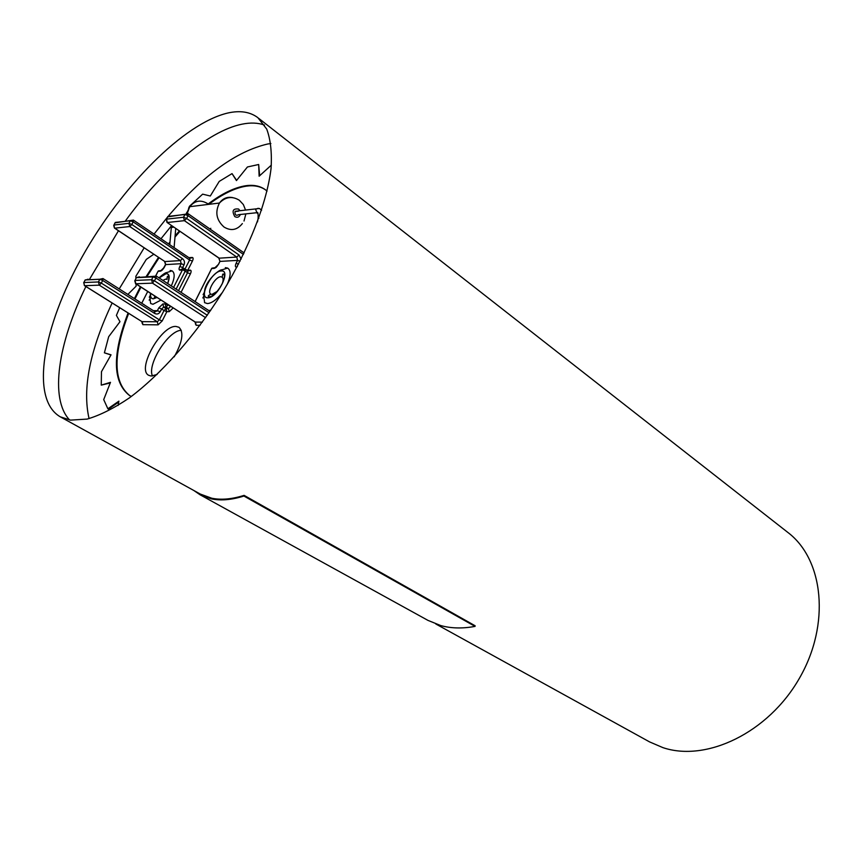 <?xml version="1.0" encoding="UTF-8"?>
<svg xmlns="http://www.w3.org/2000/svg" width="863" height="863" viewBox="0 0 863 863"><rect width="100%" height="100%" fill="white"/><g stroke="black" fill="none" stroke-linecap="round" stroke-linejoin="round"><path stroke-width="1.29" d="M238.425 211.187L235.016 211.564C234.79 214.995 236.009 216.02 238.673 214.66L256.268 212.762M217.206 291.381L211.996 294.391L210.96 294.175C206.268 292.428 215.232 276.548 220.788 276.753L222.287 277.239C223.452 278.458 223.388 280.745 222.082 284.089M222.374 292.471C216.937 299.483 211.953 303.183 207.411 303.582L204.574 302.643C204.229 297.142 203.075 299.418 204.919 288.986C207.616 278.76 219.925 269.062 221.953 269.828L227.67 268.091C231.122 270.486 230.928 276.009 227.109 284.639M167.573 283.463C168.889 280.022 169.094 277.681 168.188 276.44C167.454 275.675 167.066 276.678 167.012 279.439L165.793 279.062L162.848 280.367M150.41 293.237C149.935 301.521 150.065 298.555 150.669 303.517L152.978 304.272L161.003 300.065M174.197 356.851C182.438 342.136 184.024 332.277 178.965 327.271L176.02 326.451C161.349 325.038 136.408 369.396 148.684 375.297L151.111 376.031L157.088 374.499M208.803 204.348C222.568 193.927 235.135 187.854 246.505 186.128C254.154 185.081 260.561 186.365 265.739 190.011M267.055 191.111L265.448 189.784C260.227 185.987 253.722 184.639 245.933 185.707C234.542 187.444 221.942 193.549 208.134 204.013M200 494.736L427.994 620.4L440.82 625.589C451.144 628.426 462.557 628.696 475.038 626.398L243.927 496.042C231.705 499.882 220.885 500.831 211.467 498.9L200 494.736L193.819 490.486M168.889 215.47C203.485 175.07 236.408 151.252 267.659 144.013L270.885 143.528M125.157 221.284C161.564 170.906 207.703 131.144 241.974 124.186C250.475 122.438 257.994 122.74 264.52 125.081M227.983 112.977C240.162 110.281 250.141 111.856 257.908 117.702L266.699 129.051C270.594 139.439 272.039 152.6 271.047 168.544C266.947 202.406 249.59 247.498 222.837 291.726C195.275 335.653 160.863 374.477 129.418 397.865C114.035 408.253 99.957 415.33 87.163 419.084L70.496 420.13L60.27 416.818C29.612 398.997 42.999 326.268 82.341 256.527C121.532 186.624 183.646 123.269 227.983 112.977M435.772 623.96L649.548 741.889L662.913 747.628C706.247 762.299 768.21 732.87 799.332 678.404C830.799 624.111 823.518 559.364 787.908 532.482L258.738 118.382M243.927 496.042L244.11 495.373C231.942 499.202 221.165 500.152 211.78 498.231L200.324 494.078L60.27 416.818M129.817 395.675C113.15 382.169 112.773 354.725 128.673 313.323M134.984 298.922L140.949 287.152M146.602 277.12L159.051 257.778M169.105 244.261L169.871 243.29M174.995 237.045L179.968 231.327M171.327 285.923C174.833 277.94 175.07 272.913 172.039 270.842L170.151 270.497M259.655 175.718L258.673 164.499L247.433 166.98L236.451 180.583L232.039 173.614L219.224 181.413L210.302 196.009L202.643 194.153L189.493 206.257L188.566 208.382M236.613 180.378L232.039 173.614M171.435 225.793L160.982 238.76M153.765 254.261L146.332 259.364L135.836 276.3L135.901 278.62M119.698 307.703L116.397 315.394L119.979 321.705L108.673 336.71L104.391 352.827L110.96 354.973M104.391 352.827L111.047 354.822L101.467 371.705L101.251 385.125L110.259 382.945M101.251 385.125L110.496 382.341L103.711 399.612L107.875 408.792L108.49 409.148L118.727 402.05M89.072 418.609C82.201 388.674 89.892 350.119 112.147 302.978M119.234 288.9L144.153 247.854M154.056 234.067L167.541 217.066M244.11 495.373L475.146 625.783L475.038 626.398M69.612 419.99C49.385 398.674 58.177 343.043 85.89 286.527M89.277 279.709L118.479 230.755M185.858 214.596L186.85 212.309M127.886 294.402L136.106 286.203L136.041 283.992M118.08 405.481L118.9 401.144L107.875 408.792M271.36 165.113L259.127 176.214L258.673 164.499M179.407 230.939L175.103 235.869M169.979 242.072L168.533 243.873M158.49 257.401L145.793 277.163M140.378 286.775L134.412 298.555M128.091 312.956C112.071 354.671 112.546 382.18 129.515 395.502L131.338 396.451M225.329 267.649L227.67 268.091M181.273 330.302C168.393 330.378 146.872 364.477 152.449 375.998M258.846 218.263L258.102 218.339M258.22 208.285L255.556 209.267L257.185 213.237L257.843 213.28M171.381 227.508L173.819 227.098M207.886 297.735C197.875 298.49 211.737 270.82 221.23 270.982C231.543 269.785 217.422 298.199 207.886 297.735M221.262 270.928C211.726 270.766 197.8 298.544 207.854 297.789C217.433 298.264 231.618 269.72 221.262 270.928M156.969 297.465L153.409 298.771C151.144 298.684 150.238 296.904 150.68 293.409M159.137 277.94L166.203 273.636C169.504 273.927 170.022 277.228 167.724 283.56C170.065 277.206 169.558 273.873 166.225 273.582L159.116 277.918M150.647 293.388C150.184 296.926 151.09 298.738 153.377 298.825L157.001 297.487M242.363 223.582L241.521 224.563C236.505 230.205 230.669 231.036 224.024 227.034C216.376 220.151 214.855 212.147 219.45 203.032C222.859 198.35 227.293 196.537 232.73 197.616M208.576 204.369L207.638 203.646C200.734 199.504 194.779 200.518 189.763 206.689L187.271 213.409L184.952 214.466L167.875 216.43L166.473 219.148L183.539 217.239L186.624 218.447L184.402 220.658L183.539 217.239L184.952 214.466L188.048 215.674L186.624 218.447L238.986 254.973L236.775 257.077L184.402 220.658L167.336 222.503L166.473 219.148L166.861 222.061M210.043 229.062L210.788 228.307M240 210.723L238.576 209.029C232.934 208.393 231.672 210.906 234.779 216.591C237.336 217.94 239.202 217.228 240.378 214.477M188.911 257.67L192.19 257.454L189.882 258.382M181.079 292.309L190.389 273.873C191.435 271.543 191.359 270.292 190.184 270.13L187.789 270.248L192.406 261.122C193.441 258.824 193.366 257.595 192.19 257.454M162.859 303.959L158.803 307.864L161.64 309.008L163.668 307.055L162.859 303.959L165.211 303.927L166.02 307.034L163.668 307.055L166.052 308.587L166.861 311.672L169.213 311.662L173.204 307.918M168.231 304.725L170.443 306.613L168.404 308.566L166.052 308.587L164.024 310.54L166.861 311.672L162.168 320.971L158.112 324.844L142.88 324.661L142.33 321.985M200.033 325.34L196.149 325.297L194.898 321.802M195.448 322.32L196.149 325.297M169.213 311.662L168.404 308.566L166.02 307.034L168.058 305.071L165.211 303.927L165.653 303.053M173.582 287.401L182.363 270.043L179.989 270.173C178.824 270 178.76 268.76 179.817 266.44L181.208 263.69L165.685 264.607L164.304 267.314L160.345 271.176L158.091 271.295L155.75 275.869M141.737 303.215L147.713 291.511L141.78 303.237M144.283 304.833L143.495 304.208M153.495 310.691L157.39 310.669L158.803 307.864M209.817 311.252L156.376 276.128L136.44 277.584L134.973 280.421L151.597 279.731L153.075 276.829L156.106 276.063L156.16 278.134L153.042 276.894L136.408 277.638L139.439 276.829M88.091 279.181L85.016 280.259M154.596 311.467L102.967 278.555L99.838 279.234L102.967 278.555L102.708 280.453L99.806 279.288L85.189 279.946L83.819 282.557L98.425 281.953L99.838 279.234L85.21 279.892L83.646 282.87M113.722 225.383L114.369 227.832M182.33 269.224L182.632 267.562L184.973 269.127L189.59 260.011L133.172 221.877L133.42 220.097L130.291 220.745L133.172 221.877L131.812 224.488L128.932 223.344L130.291 220.745L115.264 222.471L113.927 225.027L128.932 223.344L129.774 226.548L114.757 228.166L164.898 261.565L180.421 260.594L181.208 263.69L184.024 264.812L182.632 267.562L179.817 266.44M209.083 312.751L156.16 278.134L152.492 283.15L135.869 283.776L134.973 280.421L136.203 278.026M208.706 310.421L210.691 310.41M238.533 264.121L236.117 263.312C235.038 265.772 235.157 267.088 236.494 267.26L237.368 266.333M216.279 267.314L214.251 268.404L218.555 264.283L219.989 261.413L218.889 258.102L167.044 222.438L219.191 258.177L236.775 257.077L237.573 260.378L219.989 261.413L218.706 257.843M166.279 219.677L167.897 216.376L170 216.138M236.117 263.312L237.573 260.378L240.033 261.219M214.251 268.404L211.694 268.533L195.157 301.543M162.201 270.141L160.345 271.176M154.132 311.09L157.12 311.079L154.822 311.532L154.65 313.42C156.947 314.574 158.814 314.035 160.216 311.813L157.39 310.669L154.941 311.651M117.357 222.179L115.286 222.427L113.916 225.027L114.52 228.123L164.898 261.565L165.62 264.607L164.499 261.295M180.421 260.594L129.774 226.548L131.812 224.488L182.449 258.62L180.421 260.594M182.719 269.429L179.989 270.173M211.457 269.008L211.931 268.166L214.488 267.767M202.395 322.136L195.329 322.072L135.62 283.711L134.768 280.799M195.556 322.244L195.502 324.24C196.203 324.488 196.063 323.744 195.07 322.007L135.437 283.42M205.61 317.681L152.492 283.15L151.597 279.731L154.714 280.971L207.314 315.275M241.111 259.105L238.986 254.973M187.929 213.733L188.048 215.674L243.442 254.423M167.627 216.883L188.253 213.797L244.153 252.956M195.114 301.511L211.629 268.544L214.488 268.048C215.416 268.274 216.742 267.023 218.479 264.294L219.709 261.834M214.747 267.757L215.653 267.713M115.059 222.837L133.42 220.097L189.752 258.242L189.59 260.011L192.406 261.122M165.448 264.952L164.25 267.314C163.538 269.116 159.828 272.082 160.594 270.853L158.317 270.95L160.788 270.572M155.707 275.847L157.864 271.629M160.831 270.561L161.618 270.529M154.65 313.42L102.708 280.453L101.327 283.118L98.425 281.953L99.288 285.157L84.682 285.707L141.866 321.586L84.488 285.653L83.819 282.557L84.337 285.426M142.88 324.661L142.082 321.64L157.303 321.77L159.331 319.828L101.327 283.118L99.288 285.157L157.303 321.77L158.112 324.844M162.168 320.971L159.331 319.828L164.024 310.54L161.64 309.008L160.216 311.813M187.454 270.874L185.372 269.364L182.589 269.688L185.103 269.299L185.2 271.176L182.589 269.688L180.216 269.817L181.92 269.116M178.512 290.637L187.551 272.74L185.2 271.176L176.149 289.073M184.024 264.812C184.995 262.352 184.466 260.281 182.449 258.62M204.046 292.837L203.118 294.682M150.086 295.685L149.288 297.26M142.427 321.91L142.352 323.744L141.726 321.424M172.848 307.692L170.626 306.257M190.184 270.13L187.713 270.939L187.551 272.74L190.389 273.873M185.502 269.461L187.789 270.248L187.444 270.755L189.936 270.507L187.843 271.079M189.482 258.177L191.953 257.821L189.385 257.983M261.597 210.248L259.461 208.479L235.2 211.262M258.015 213.409L257.379 212.589C257.951 211.953 258.199 213.819 258.123 218.21L257.508 221.91M162.827 269.418L165.75 264.11M169.752 244.693L171.489 225.491M222.287 277.239C222.406 274.445 222.859 273.452 223.657 274.229C227.649 278.598 214.283 298.62 208.717 296.592L208.641 296.538C207.692 296.149 208.468 295.362 210.96 294.175M156.678 297.271L154.25 297.746L154.93 296.149M172.039 270.842L166.893 272.546C165.685 272.46 163.053 274.229 158.986 277.832M245.556 210.097L243.355 204.563L239.375 200.281C232.201 195.879 225.556 196.796 219.45 203.032L189.763 206.689L186.581 213.42M61.144 417.282L60.302 416.84M209.364 310.842L210.399 310.842M237.088 266.872L237.498 266.095M203.938 295.75L202.837 297.962M150.162 298.274L149.191 300.173M245.869 213.884L244.024 221.004M174.089 247.638L175.739 228.415"/></g></svg>
